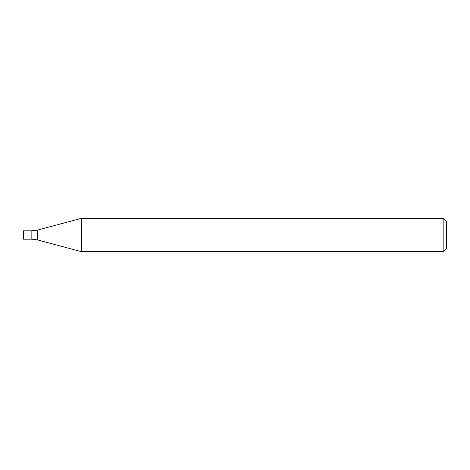 <?xml version="1.0" encoding="UTF-8"?>
<svg xmlns="http://www.w3.org/2000/svg" width="470" height="470" viewBox="0 0 470 470"><rect width="100%" height="100%" fill="white"/><g stroke="black" fill="none" stroke-linecap="round" stroke-linejoin="round"><path stroke-width="0.7" d="M443.163 251.697L443.163 218.303L81.516 218.303L81.516 251.697L443.163 251.697L446.5 248.36L446.5 221.64L443.163 218.303M37.612 239.935L37.612 230.065L31.848 230.823L31.848 239.177L23.5 239.177L23.5 230.823L31.848 230.823L31.848 239.177L37.612 239.935L81.516 251.697M37.612 230.065L81.516 218.303"/></g></svg>
